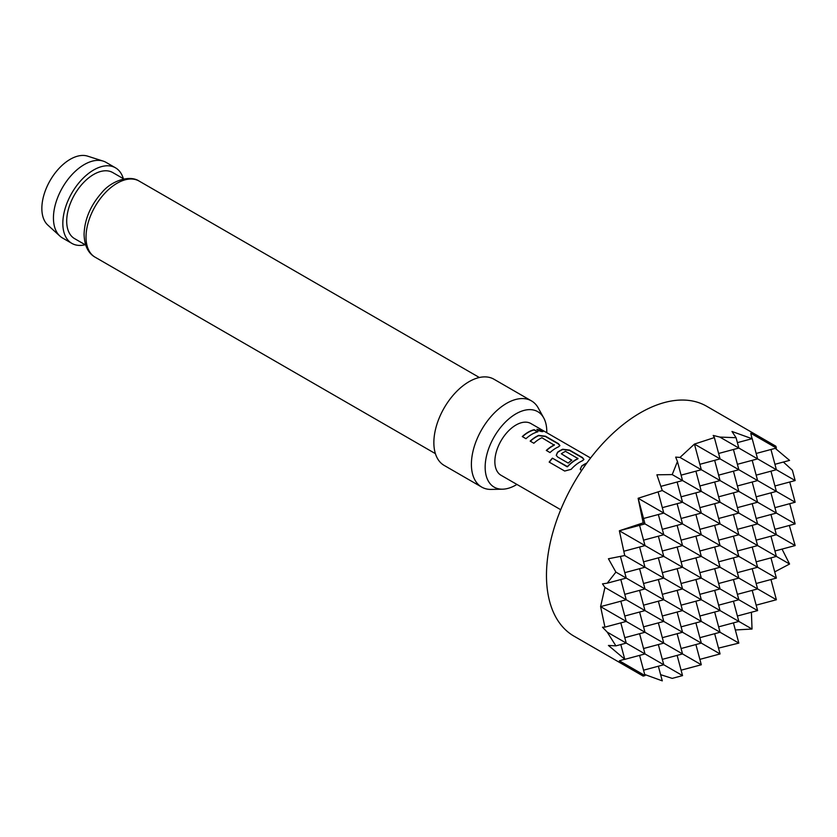 <?xml version="1.0" encoding="UTF-8"?>
<svg xmlns="http://www.w3.org/2000/svg" width="837" height="837" viewBox="0 0 837 837"><rect width="100%" height="100%" fill="white"/><g stroke="black" fill="none" stroke-linecap="round" stroke-linejoin="round"><path stroke-width="1.26" d="M542.847 431.61L536.925 429.444M537.919 430.406C542.292 431.986 543.631 432.038 541.957 430.553L536.925 429.266L537.919 430.406M543.025 431.494L541.832 430.846M586.507 463.478A29.525 17.043 120 0 0 584.174 464.671A29.525 17.043 120 0 0 581.6 466.345L580.261 469.17L581.474 470.739M583.881 459.586L582.406 457.849L569.474 450.379L562.684 449.532A29.525 17.043 120 0 0 560.162 450.808A29.525 17.043 120 0 0 557.578 452.482L556.281 455.412M577.948 458.289L577.928 458.822A29.525 17.043 120 0 0 575.887 459.89A29.525 17.043 120 0 0 567.58 466.68L552.389 458.153A29.86 17.242 120 0 0 549.166 462.087L564.682 471.043L571.127 469.348A29.86 17.242 120 0 1 579.989 461.982A29.86 17.242 120 0 1 582.542 460.695L583.912 459.429L582.468 457.557L569.537 450.086L562.715 449.239A29.86 17.242 120 0 0 560.162 450.536A29.86 17.242 120 0 0 557.557 452.231L556.249 455.307L557.63 456.981L568.218 463.091A29.86 17.242 120 0 1 571.838 460.162L561.334 453.78A29.86 17.242 120 0 1 563.447 452.44A29.86 17.242 120 0 1 565.519 451.363L577.959 458.54A29.86 17.242 120 0 0 575.887 459.618A29.86 17.242 120 0 0 567.486 466.491M571.65 460.287L561.334 453.78M559.859 445.713L558.384 443.987L545.452 436.516L538.662 435.658A29.525 17.043 120 0 0 536.14 436.945A29.525 17.043 120 0 0 530.355 441.225M554.335 444.656L554.345 444.907A29.86 17.242 120 0 0 552.274 445.985A29.86 17.242 120 0 0 546.299 450.432L549.993 452.566A29.86 17.242 120 0 1 555.967 448.119A29.86 17.242 120 0 1 558.53 446.822L559.901 445.566L558.446 443.683L545.515 436.223L538.693 435.376A29.86 17.242 120 0 0 536.14 436.673A29.86 17.242 120 0 0 530.166 441.12L533.86 443.254A29.86 17.242 120 0 1 539.834 438.808A29.86 17.242 120 0 1 541.905 437.73L554.314 445.19A29.525 17.043 120 0 0 552.274 446.257A29.525 17.043 120 0 0 546.488 450.547M537.48 431.913L534.121 429.977A29.525 17.043 120 0 0 528.252 432.394A29.525 17.043 120 0 0 522.466 436.673M775.889 446.226L706.669 406.259A132.717 76.627 120 0 0 640.315 412.829A132.717 76.627 120 0 0 553.613 529.779A132.717 76.627 120 0 0 573.952 636.13L643.182 676.097L619.359 660.801L624.737 659.19L608.426 645.442L615.896 645.871L607.223 632.123L602.494 627.206L604.931 627.133L600.6 606.626L604.931 587.459L602.494 583.86L607.223 583.18L615.896 572.11L608.426 558.76L624.737 555.548L619.359 530.773L643.182 522.853L638.129 498.266L662.276 490.534L656.899 474.799L672.205 474.589L677.447 461.543L675.668 457.107L680 457.42L694.438 444.081L714.369 437.584L713.208 435.439L719.83 437.071L736.079 437.72L731.977 431.463L752.034 438.714L750.747 433.252L775.889 446.226L776.38 448.046L750.747 433.252M677.123 655.392L682.542 675.605L672.205 678.378L660.623 674.674M658.353 666.221L662.276 680.858L644.699 674.486M560.727 509.723L501.039 475.27A29.86 17.242 -60 0 1 496.467 451.342A29.86 17.242 -60 0 1 515.969 425.029A29.86 17.242 -60 0 1 530.899 423.543L590.587 458.006M586.789 463.081A29.86 17.242 120 0 0 584.174 464.399A29.86 17.242 120 0 0 581.569 466.094M531.955 434.257A29.86 17.242 120 0 0 525.971 438.703L522.278 436.569A29.86 17.242 120 0 1 528.252 432.122A29.86 17.242 120 0 1 534.184 429.674L537.877 431.808A29.86 17.242 120 0 0 531.955 434.257M59.929 236.097L47.814 225.08A40.124 23.164 -60 0 1 41.85 208.434A40.124 23.164 -60 0 1 57.743 169.838A40.124 23.164 -60 0 1 87.623 156.142L103.223 161.122A43.629 25.194 120 0 0 70.726 176.021A43.629 25.194 120 0 0 53.442 217.997A43.629 25.194 120 0 0 59.929 236.097A43.629 25.194 120 0 0 62.482 237.97L71.867 243.389A43.629 25.194 -60 0 1 62.827 223.416A43.629 25.194 -60 0 1 81.869 179.505A43.629 25.194 -60 0 1 115.496 167.819A43.629 25.194 -60 0 1 123.332 178.668M115.496 167.819L106.111 162.399A43.629 25.194 120 0 0 103.223 161.122M546.77 432.708A43.576 25.162 120 0 0 546.781 431.62A43.576 25.162 120 0 0 543.726 417.925A43.576 25.162 120 0 0 509.105 418.678A43.576 25.162 120 0 0 485.157 467.192A43.576 25.162 120 0 0 502.587 489.185A43.576 25.162 120 0 0 516.91 484.435M502.587 489.185L491.298 489.415A49.77 28.73 -60 0 1 481.704 487.092A49.77 28.73 -60 0 1 471.398 464.305A49.77 28.73 -60 0 1 493.119 414.221A49.77 28.73 -60 0 1 531.464 400.892A49.77 28.73 -60 0 1 538.285 408.037L543.726 417.925M481.704 487.092L444.165 465.414A49.77 28.73 -60 0 1 433.859 442.637A49.77 28.73 -60 0 1 455.579 392.553A49.77 28.73 -60 0 1 493.935 379.213L531.464 400.892M85.677 245.032L74.598 238.639A38.157 22.034 -60 0 1 66.698 221.177A38.157 22.034 -60 0 1 83.355 182.78A38.157 22.034 -60 0 1 112.754 172.558L123.834 178.951M85.186 244.749A43.629 25.194 -60 0 1 71.867 243.389M714.369 437.584L720.071 458.885L694.438 444.081L701.312 469.724L680 457.42M714.662 633.714L720.071 653.938L604.931 587.459M718.627 453.466L738.841 448.046L719.83 437.071M733.432 622.874L738.841 643.098L718.523 648.12M738.841 643.098L615.896 572.11M736.079 437.72L738.841 448.046L776.38 469.724L770.961 449.5M737.397 442.637L752.034 438.714M751.406 612.255L752.034 629.037L735.325 629.979M752.034 629.037L624.737 555.548M770.961 579.539L776.38 599.752L643.182 522.853M770.961 557.861L776.38 578.085L638.129 498.266L645.003 523.899L619.359 530.773L645.003 545.578L623.868 551.238M774.926 464.305L789.573 460.381L775.261 448.35M782.03 549.093L789.573 564.023L774.717 571.88M789.573 564.023L662.276 490.534M783.38 462.045L792.377 470.227L795.15 480.564L776.38 469.724L756.156 475.144M789.333 525.458L795.15 545.578L672.205 474.589M789.73 482.007L795.15 502.231L720.071 458.885L699.858 464.305M607.223 583.18L626.233 578.085L620.426 556.427M615.896 645.871L626.233 643.098L607.223 632.123M604.931 627.133L626.233 621.431L600.6 606.626L626.233 599.752L620.813 579.539M620.813 644.553L624.737 659.19M643.182 676.097L645.003 675.605L619.359 660.801M624.339 659.472L645.003 653.938L626.233 643.098L620.813 622.874M660.885 486.36L682.542 480.564L677.447 461.543M682.542 675.605L645.003 653.938L639.583 633.714M681.088 475.144L701.312 469.724L720.071 480.564L699.858 485.973M681.088 670.186L701.312 664.766L626.233 621.431L620.813 601.207M789.73 503.686L795.15 523.899L720.071 480.564L714.662 460.34M681.088 648.518L701.312 643.098L695.892 622.874M695.892 644.553L701.312 664.766M699.858 659.357L720.071 653.938M695.892 471.179L701.312 491.392L681.088 496.812M695.892 492.847L701.312 513.071L681.088 518.48M699.858 507.651L720.071 502.231L714.662 482.007M695.892 514.514L701.312 534.738L681.088 540.158M699.858 529.319L720.071 523.899L714.662 503.686M695.892 536.193L701.312 556.406L681.088 561.826M699.858 550.997L720.071 545.578L714.662 525.354M677.123 633.714L682.542 653.938L662.318 659.357M677.123 482.007L682.542 502.231L662.318 507.651M677.123 503.686L682.542 523.899L662.318 529.319M677.123 525.354L682.542 545.578L662.318 550.997M677.123 547.021L682.542 567.245L645.003 545.578L639.583 525.354M677.123 568.7L682.542 588.924L662.318 594.333M662.318 572.665L682.542 567.245L757.611 610.591L752.191 590.367M662.318 637.679L682.542 632.259L677.123 612.046M658.353 579.539L663.772 599.752L643.548 605.172M658.353 622.874L663.772 643.098L643.548 648.518M658.353 644.553L663.772 664.766L643.548 670.186M658.112 491.936L663.772 513.071L643.548 518.48M658.353 514.514L663.772 534.738L643.548 540.158M658.353 536.193L663.772 556.406L643.548 561.826M658.353 557.861L663.772 578.085L643.548 583.504M658.353 601.207L663.772 621.431L643.548 626.84M639.583 590.367L645.003 610.591L624.779 616.011M639.583 612.046L645.003 632.259L624.779 637.679M639.583 655.381L645.003 675.605M639.583 547.021L645.003 567.245L624.779 572.665M639.583 568.7L645.003 588.924L624.779 594.333M774.926 507.651L795.15 502.231M774.926 529.319L795.15 523.899M774.926 550.997L795.15 545.578M774.926 485.973L795.15 480.564M770.961 514.514L776.38 534.738L756.156 540.158M770.961 536.193L776.38 556.417L756.156 561.826M770.961 471.179L776.38 491.392L756.156 496.812M770.961 492.847L776.38 513.071L756.156 518.49M756.156 583.504L776.38 578.085M756.156 605.172L776.38 599.752M756.156 453.466L776.38 448.046M752.191 525.354L757.611 545.578L737.397 550.997M752.191 547.032L757.611 567.245L737.397 572.665M752.191 568.7L757.611 588.924L737.397 594.333M752.076 438.222L757.611 458.885L737.397 464.305M752.191 460.34L757.611 480.564L737.397 485.973M752.191 482.007L757.611 502.231L737.397 507.651M752.191 503.686L757.611 523.899L737.397 529.319M737.397 616.011L757.611 610.591M733.432 536.193L738.841 556.406L718.627 561.826M733.432 557.861L738.841 578.085L718.627 583.504M733.432 579.539L738.841 599.752L718.627 605.172M733.432 601.207L738.841 621.431L718.627 626.85M733.432 449.5L738.841 469.724L718.627 475.144M733.432 471.179L738.841 491.392L718.627 496.812M733.432 492.847L738.841 513.071L718.627 518.49M733.432 514.514L738.841 534.738L718.627 540.158M714.662 547.032L720.071 567.245L699.858 572.665M714.662 568.7L720.071 588.924L699.858 594.333M714.662 590.367L720.071 610.591L699.858 616.011M714.662 612.046L720.071 632.259L699.858 637.679M695.892 557.861L701.312 578.085L681.088 583.504M695.892 579.539L701.312 599.752L681.088 605.172M695.892 601.207L701.312 621.431L681.088 626.85M677.123 590.367L682.542 610.591L662.318 616.011M567.58 466.68L567.005 466.596M567.109 466.784L552.389 458.153M552.483 458.341A29.525 17.043 120 0 0 549.334 462.181M581.6 466.345L580.292 469.275M139.088 181.054A43.963 25.382 120 0 0 105.211 192.834A43.963 25.382 120 0 0 86.023 237.07A43.963 25.382 120 0 0 95.125 257.2C88.126 253.213 84.443 245.607 84.077 234.36C84.568 219.409 90.48 205.504 101.79 192.656C111.091 181.012 129.494 174.598 139.088 181.054L479.36 377.508M435.407 453.654L95.125 257.2"/></g></svg>
